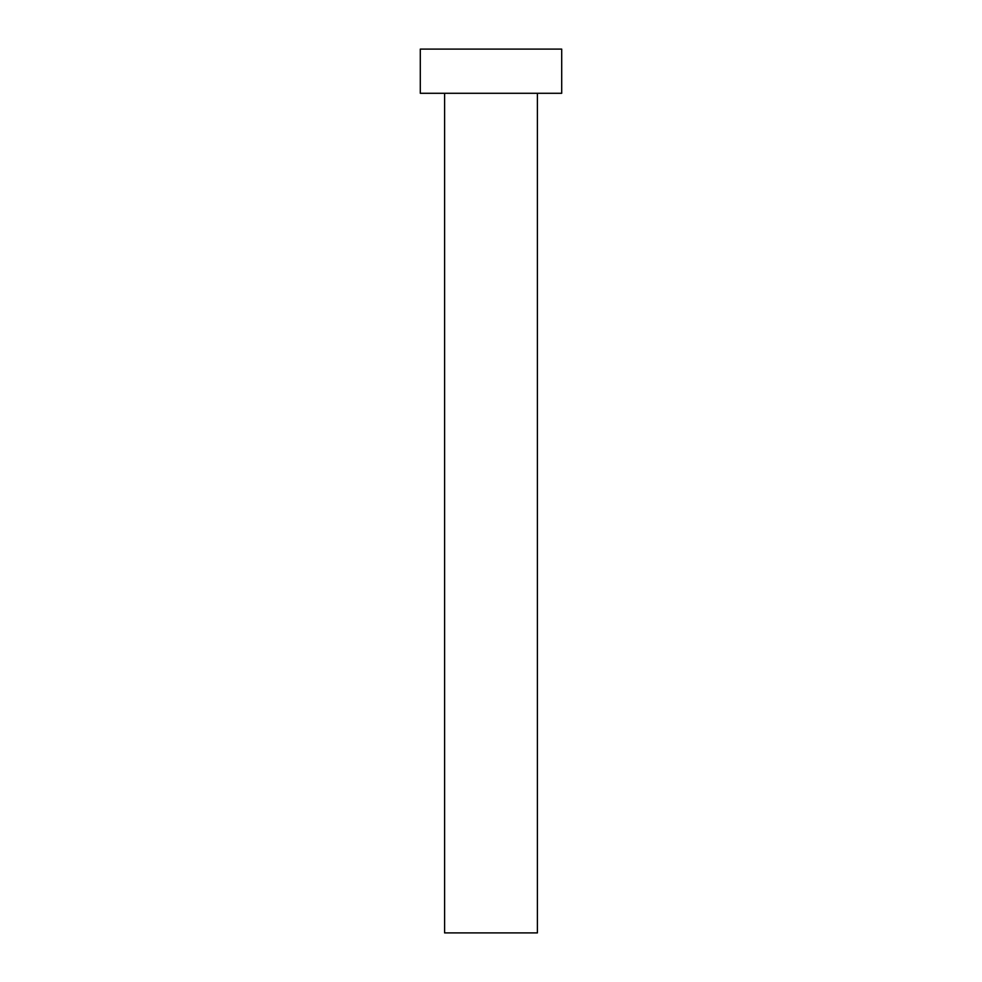 <?xml version="1.0" encoding="UTF-8"?>
<svg xmlns="http://www.w3.org/2000/svg" width="982" height="982" viewBox="0 0 982 982"><rect width="100%" height="100%" fill="white"/><g stroke="black" fill="none" stroke-linecap="round" stroke-linejoin="round"><path stroke-width="1.47" d="M537.399 93.29L537.399 932.9L444.601 932.9L444.601 93.29M561.704 93.29L420.296 93.29L420.296 49.1L561.704 49.1L561.704 93.29"/></g></svg>

